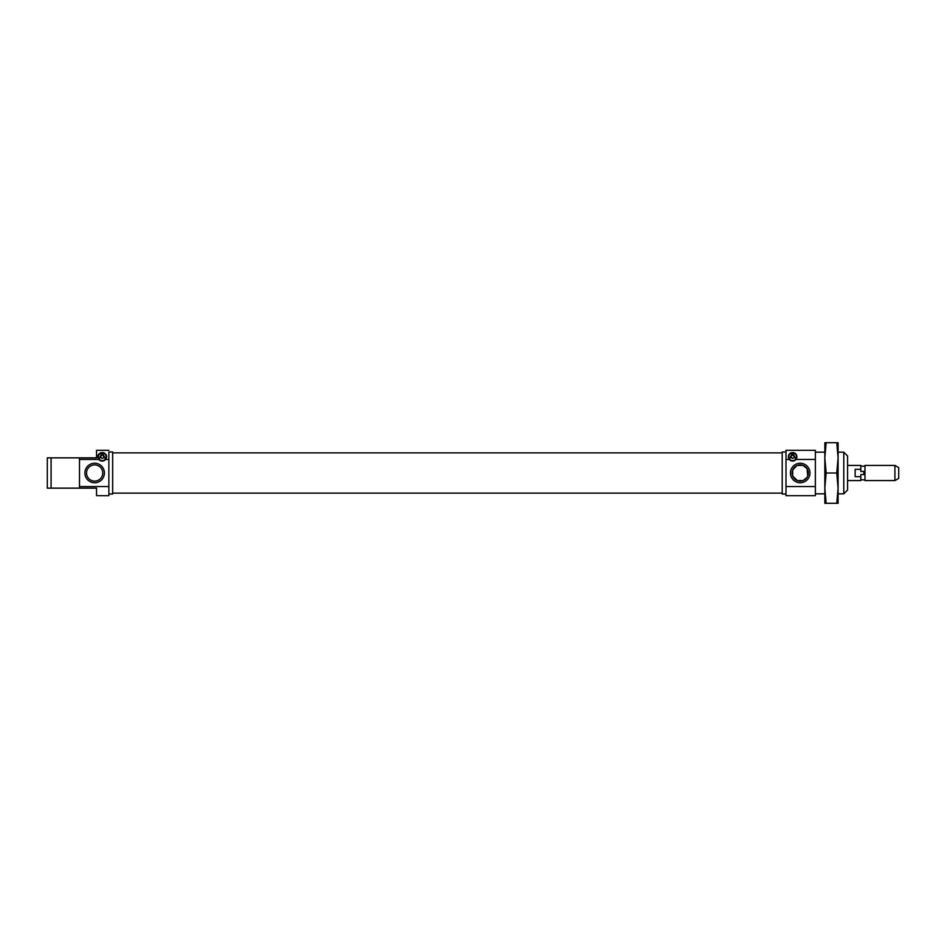 <?xml version="1.0" encoding="UTF-8"?>
<svg xmlns="http://www.w3.org/2000/svg" width="946" height="946" viewBox="0 0 946 946"><rect width="100%" height="100%" fill="white"/><g stroke="black" fill="none" stroke-linecap="round" stroke-linejoin="round"><path stroke-width="1.42" d="M789.118 459.224A4.257 4.257 0 0 1 791.814 452.626M795.976 459.449A4.257 4.257 0 0 1 789.283 459.449L792.63 452.543L795.976 459.449L815.357 459.449L815.357 450.32L785.996 450.32L785.996 459.449L789.283 459.449M800.21 481.112A8.112 8.112 0 0 1 797.312 480.58L803.107 480.58A8.112 8.112 0 0 1 792.098 473A8.112 8.112 0 0 1 803.107 465.42L797.312 465.42A8.112 8.112 0 0 1 808.322 473A8.112 8.112 0 0 1 800.21 481.112M796.91 465.586L792.677 469.996L792.677 476.004L797.312 480.58L803.107 480.58M838.085 493.836L843.773 493.836L847.557 490.052L847.557 455.948L843.773 452.164L838.085 452.164M785.996 486.551L785.996 495.68L815.357 495.68L815.357 486.551L785.996 486.551L785.996 459.449M815.357 459.449L815.357 486.551M824.829 452.164L815.357 452.164M824.829 493.836L815.357 493.836M843.773 493.836L843.773 452.164M785.996 451.975L782.212 451.975L782.212 494.025L785.996 494.025M800.21 482.756A9.756 9.756 0 0 1 790.454 473A9.756 9.756 0 0 1 800.21 463.244A9.756 9.756 0 0 1 809.965 473A9.756 9.756 0 0 1 800.21 482.756M792.63 452.957A3.843 3.843 0 0 1 796.473 456.8A3.843 3.843 0 0 1 792.63 460.655A3.843 3.843 0 0 1 788.787 456.8A3.843 3.843 0 0 1 792.63 452.957M793.446 452.626A4.257 4.257 0 0 1 796.142 459.224M791.211 455.984L791.211 457.628L792.63 458.443L794.049 457.628L794.049 455.984L792.63 455.168L791.211 455.984M803.272 480.509L807.08 477.304M807.092 477.304L807.742 476.004L807.092 468.696M807.08 468.696L803.107 465.42L797.312 465.42M782.212 452.862L112.645 452.862L112.645 451.975L112.645 494.025L108.861 494.025M782.212 493.138L112.645 493.138L112.645 451.975L108.861 451.975L108.861 492.062L108.861 459.449L105.574 459.449L102.227 452.543L98.881 459.449L79.499 459.449L79.499 488.148L96.551 488.148L96.551 495.68L108.861 495.68L96.551 495.68L96.551 488.148L51.084 488.148L79.499 488.148L79.499 486.551L108.861 486.551L108.861 495.68L108.861 459.449L105.574 459.449A4.257 4.257 0 0 1 98.881 459.449L79.499 459.449L79.499 486.551L108.861 486.551L108.861 459.449M105.739 459.224A4.257 4.257 0 0 0 102.227 452.543A4.257 4.257 0 0 1 105.739 459.224M101.423 452.626A4.257 4.257 0 0 0 98.715 459.224A4.257 4.257 0 0 1 101.423 452.626M102.227 452.957A3.843 3.843 0 0 0 98.384 456.8A3.843 3.843 0 0 0 102.227 460.655A3.843 3.843 0 0 0 106.07 456.8A3.843 3.843 0 0 0 102.227 452.957A3.843 3.843 0 0 0 98.384 456.8A3.843 3.843 0 0 0 102.227 460.655A3.843 3.843 0 0 0 106.07 456.8A3.843 3.843 0 0 0 102.227 452.957M103.646 457.628L103.646 455.984L102.227 455.168L100.808 455.984L100.808 457.628L102.227 458.443L103.646 457.628L103.646 455.984L102.227 455.168L100.808 455.984L100.808 457.628L102.227 458.443L103.646 457.628L103.646 455.984L102.227 455.168L100.808 455.984L100.808 457.628L102.227 458.443L103.646 457.628L103.646 455.984L102.227 455.168L100.808 455.984L100.808 457.628L102.227 458.443L103.646 457.628M79.499 457.852L96.551 457.852L96.551 450.32L108.861 450.32L96.551 450.32L96.551 457.852L79.499 457.852L79.499 459.449L79.499 457.852L51.084 457.852L51.084 488.148L47.3 488.148L51.084 488.148L51.084 457.852L47.3 457.852L47.3 488.148L47.3 457.852L65.487 457.852M94.647 464.888A8.112 8.112 0 0 1 102.759 473A8.112 8.112 0 0 1 94.647 481.112A8.112 8.112 0 0 1 86.535 473A8.112 8.112 0 0 1 94.647 464.888A8.112 8.112 0 0 1 102.759 473A8.112 8.112 0 0 1 94.647 481.112A8.112 8.112 0 0 1 86.535 473A8.112 8.112 0 0 1 94.647 464.888A8.112 8.112 0 0 1 102.759 473A8.112 8.112 0 0 1 94.647 481.112A8.112 8.112 0 0 1 86.535 473A8.112 8.112 0 0 1 94.647 464.888M94.647 482.756A9.756 9.756 0 0 1 84.904 473A9.756 9.756 0 0 1 94.647 463.244A9.756 9.756 0 0 1 104.403 473A9.756 9.756 0 0 1 94.647 482.756A9.756 9.756 0 0 1 84.904 473A9.756 9.756 0 0 1 94.647 463.244A9.756 9.756 0 0 1 104.403 473A9.756 9.756 0 0 1 94.647 482.756M105.148 459.91C112.136 451.017 92.33 451.017 99.318 459.91M105.574 459.449A4.257 4.257 0 0 1 98.881 459.449M898.7 478.392L898.7 467.608L894.916 465.42L864.987 465.42L864.987 480.58L894.916 480.58L898.7 478.392M847.557 480.58L860.813 480.58L860.813 474.596L863.852 474.596L863.852 471.404L860.813 471.404L860.813 465.42L847.557 465.42M860.813 469.334L855.137 469.334L855.137 476.666L860.813 476.666M864.987 466.177L860.813 466.177M864.987 479.823L860.813 479.823M894.916 480.58L894.916 465.42M855.137 469.334L855.137 476.666M863.852 471.404L863.852 474.596M836.761 442.693L838.085 457.852L838.085 442.693L824.829 442.693L824.829 457.852L826.154 442.693M836.761 473L838.085 488.148L838.085 457.852L836.761 473L826.154 473L824.829 457.852L824.829 503.307L826.154 503.307L824.829 488.148L826.154 473M836.761 503.307L838.085 488.148L838.085 503.307L826.154 503.307"/></g></svg>
